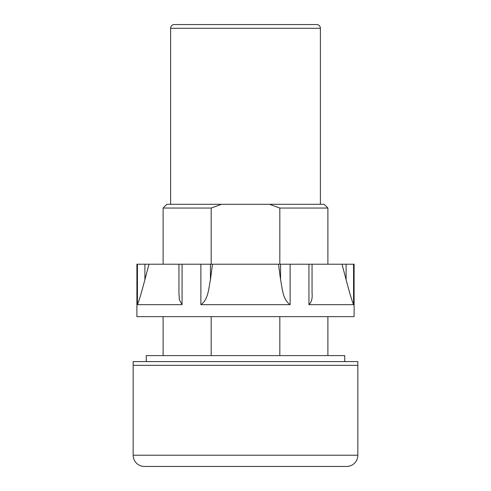 <?xml version="1.0" encoding="UTF-8"?>
<svg xmlns="http://www.w3.org/2000/svg" width="491" height="491" viewBox="0 0 491 491"><rect width="100%" height="100%" fill="white"/><g stroke="black" fill="none" stroke-linecap="round" stroke-linejoin="round"><path stroke-width="0.74" d="M133.153 455.212A11.238 11.238 0 0 0 144.385 466.45L346.615 466.45A11.238 11.238 0 0 0 357.847 455.212L357.847 365.335L133.153 365.335L133.153 361.591L357.847 361.591L357.847 365.335L133.153 365.335L133.153 455.212L357.847 455.212M146.263 361.591L146.263 355.601L344.737 355.601L344.737 361.591M312.049 264.226L312.049 293.33C312.589 298.301 311.552 302.082 308.937 304.672L353.557 304.672C351.304 299.357 348.352 287.996 346.106 279.717L346.106 264.226L354.103 264.226L354.103 316.652L136.897 316.652L136.897 264.226L278.52 264.226L280.557 279.717L280.557 264.226L342.024 264.226L346.106 279.717M210.443 264.226L210.443 279.717C208.65 287.99 208.497 299.461 200.874 304.672L290.126 304.672C282.454 299.357 282.368 287.996 280.557 279.717M144.894 264.226L144.894 279.717C142.654 287.99 139.665 299.461 137.443 304.672L182.063 304.672L179.368 299.786L178.951 293.33L178.951 264.226M144.894 279.717L148.976 264.226M210.443 279.717L212.48 264.226M278.52 264.226L280.557 264.226M342.024 264.226L346.106 264.226M320.396 28.294L170.604 28.294A3.744 3.744 0 0 1 174.348 24.55L316.652 24.55A3.744 3.744 0 0 1 320.396 28.294L320.396 204.305M170.604 28.294L170.604 204.305M327.89 208.049L279.821 208.049L269.479 204.305L324.146 204.305L327.89 208.049L327.89 264.226M327.89 316.652L327.89 355.601M279.821 208.049L279.821 264.226M279.821 316.652L279.821 355.601M221.521 204.305L211.179 208.049L163.11 208.049L166.854 204.305L269.479 204.305M211.179 208.049L211.179 264.226M211.179 316.652L211.179 355.601M353.557 264.226L353.557 304.672M308.937 304.672L308.937 264.226M290.126 264.226L290.126 304.672M200.874 304.672L200.874 264.226M182.063 264.226L182.063 304.672M137.443 304.672L137.443 264.226M163.11 208.049L163.11 264.226M163.11 316.652L163.11 355.601"/></g></svg>
